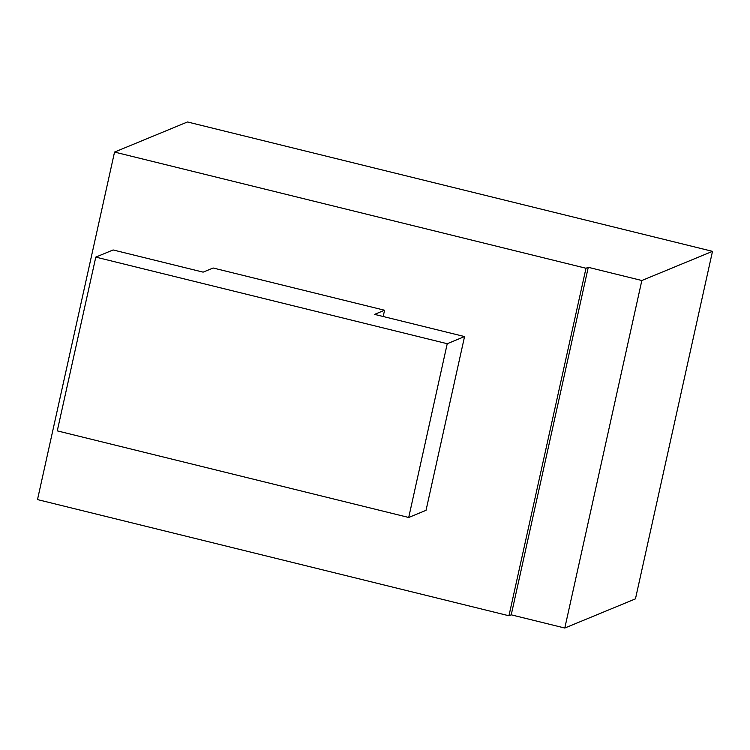 <?xml version="1.0" encoding="UTF-8"?>
<svg xmlns="http://www.w3.org/2000/svg" width="750" height="750" viewBox="0 0 750 750"><rect width="100%" height="100%" fill="white"/><g stroke="black" fill="none" stroke-linecap="round" stroke-linejoin="round"><path stroke-width="1.12" d="M588.272 267.309L511.228 614.831L564.797 628.031L641.841 280.509L588.272 267.309L585.994 268.256L114.544 152.072L37.5 499.594L508.95 615.769L585.994 268.256M114.544 152.072L187.481 121.969L712.5 251.344L641.841 280.509M712.5 251.344L635.456 598.866L564.797 628.031M511.228 614.831L508.95 615.769M113.109 249.956L203.119 272.137L213.141 268.003L384.581 310.247L374.55 314.381L464.559 336.562L447.234 343.716L95.794 257.109L113.109 249.956M464.559 336.562L426.038 510.328L408.712 517.472L447.234 343.716M408.712 517.472L57.272 430.866L95.794 257.109M384.581 310.247L383.194 316.509"/></g></svg>
